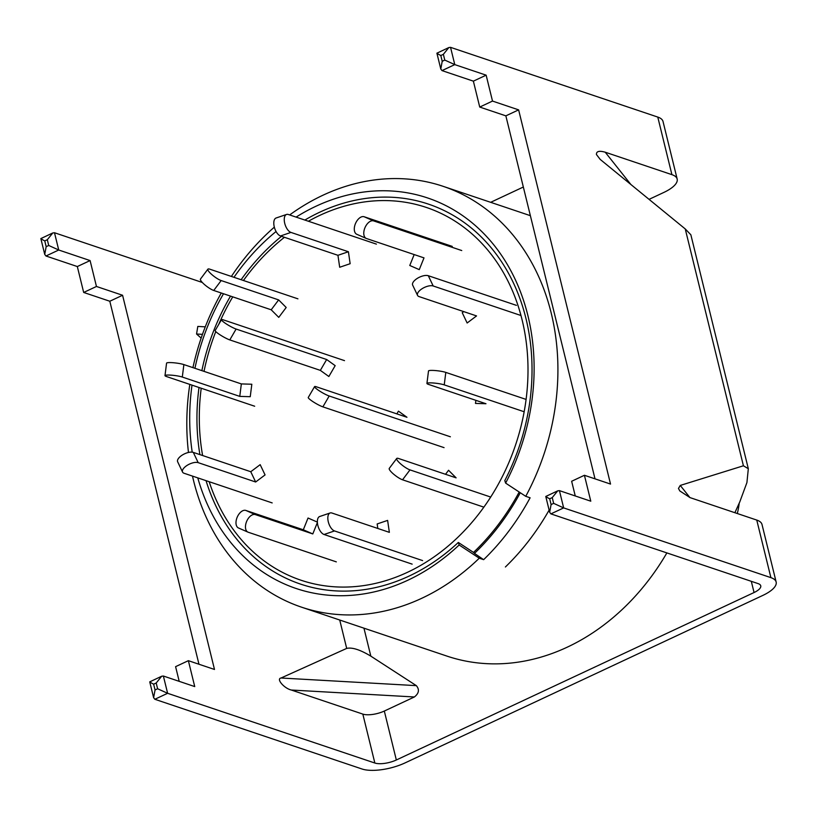 <?xml version="1.0" encoding="UTF-8"?>
<svg xmlns="http://www.w3.org/2000/svg" width="817" height="817" viewBox="0 0 817 817"><rect width="100%" height="100%" fill="white"/><g stroke="black" fill="none" stroke-linecap="round" stroke-linejoin="round"><path stroke-width="1.23" d="M296.091 217.108A206.047 167.955 108.6 0 1 527.884 315.546A206.047 167.955 108.6 0 1 505.621 483.102L525.75 496.327A222.01 180.965 -71.4 0 0 551.199 313.044A222.01 180.965 -71.4 0 0 443.161 186.337A222.01 180.965 -71.4 0 0 289.657 214.942M274.338 227.146A222.01 180.965 -71.4 0 0 231.385 276.442M221.274 292.997A222.01 180.965 -71.4 0 0 192.924 367.63M189.82 384.398A222.01 180.965 -71.4 0 0 188.472 452.465M192.495 476.107A222.01 180.965 -71.4 0 0 193.527 480.478A222.01 180.965 -71.4 0 0 301.555 607.174A222.01 180.965 -71.4 0 0 479.273 558.205L459.144 544.98A206.047 167.955 108.6 0 1 197.775 477.874M304.864 220.059A200.461 163.4 108.6 0 1 525.964 318.518A200.461 163.4 108.6 0 1 504.804 480.57L505.621 483.102M199.899 454.62A200.461 163.4 108.6 0 1 199.011 387.493M201.87 370.642A200.461 163.4 108.6 0 1 230.537 296.111M241.127 279.72A200.461 163.4 108.6 0 1 281.508 236.317M519.203 492.028A212.502 173.214 -71.4 0 1 473.513 552.425L458.327 542.447L459.144 544.98M458.327 542.447A200.461 163.4 108.6 0 1 206.037 480.662M192.22 452.158A206.047 167.955 108.6 0 1 192.005 385.134M194.936 368.304A206.047 167.955 108.6 0 1 223.511 293.752M233.968 277.31A206.047 167.955 108.6 0 1 276.064 231.507M301.555 607.174L446.96 656.102A222.01 180.965 -71.4 0 0 666.866 552.915M525.75 496.327L530.11 497.788A222.01 180.965 108.6 0 1 483.633 559.665L479.273 558.205M549.126 510.094A222.01 180.965 108.6 0 1 505.396 566.988A222.01 180.965 -71.4 0 0 549.126 510.094M450.371 436.778L329.19 396A9.518 1.338 -149.8 0 1 317.578 389.648A9.518 1.338 -149.8 0 1 314.576 386.625A9.518 1.338 -149.8 0 1 316.414 386.809L406.958 417.273L398.441 411.145L396.858 413.872M444.06 447.634L322.878 406.856A9.518 1.338 -149.8 0 1 311.267 400.504A9.518 1.338 -149.8 0 1 308.264 397.481L314.576 386.625M490.7 497.053L409.981 469.887A9.518 2.073 -143.1 0 1 399.094 462.442A9.518 2.073 -143.1 0 1 396.705 458.49A9.518 2.073 -143.1 0 1 398.645 458.521L456.111 477.853L448.553 470.275L445.531 474.299M483.868 507.153L402.546 479.793A9.518 2.073 -143.1 0 1 391.66 472.349A9.518 2.073 -143.1 0 1 389.27 468.386L396.705 458.49M202.616 455.529A196.642 160.285 108.6 0 1 201.217 388.238M204.025 371.367A196.642 160.285 108.6 0 1 215.78 331.59M218.721 324.441A196.642 160.285 108.6 0 1 232.753 296.867M243.446 280.507A196.642 160.285 108.6 0 1 284.439 237.298M308.387 221.244A196.642 160.285 108.6 0 1 522.053 319.682A196.642 160.285 108.6 0 1 413.657 569.255A196.642 160.285 108.6 0 1 209.172 481.713M473.513 552.425L474.473 553.385A214.085 174.511 -71.4 0 0 520.286 492.743M474.473 553.385L483.633 559.665M526.097 399.421L445.806 372.399A9.518 1.328 -172.8 0 0 432.724 370.407A9.518 1.328 -172.8 0 0 428.506 370.979L426.934 383.439A9.518 1.328 -172.8 0 0 428.506 384.398L485.972 403.731L475.484 403.424L475.872 400.33M524.167 411.758L444.234 384.868A9.518 1.328 -172.8 0 0 431.151 382.877A9.518 1.328 -172.8 0 0 426.934 383.439M516.395 305.354L428.302 275.717A9.518 4.218 154.5 0 0 416.027 279.261A9.518 4.218 154.5 0 0 412.656 285.113L417.548 295.376A9.518 4.218 154.5 0 0 419.08 296.591L476.546 315.924L467.14 323.001L462.248 312.727L463.729 311.614M520.98 315.515L433.194 285.981A9.518 4.218 154.5 0 0 420.918 289.524A9.518 4.218 154.5 0 0 417.548 295.376M452.25 246.397L364.157 216.75A9.518 5.494 113.6 0 0 355.375 223.817A9.518 5.494 113.6 0 0 356.794 234.285A9.518 5.494 113.6 0 0 357.049 234.387M461.738 250.543L373.645 220.907A9.518 5.494 113.6 0 0 364.862 227.963A9.518 5.494 113.6 0 0 366.282 238.441A9.518 5.494 113.6 0 0 366.537 238.533L424.003 257.876L419.264 269.63L409.777 265.484L414.178 254.567M376.423 244.13L288.33 214.493A9.518 4.677 71.2 0 0 286.573 214.442L276.115 217.996A9.518 4.677 71.2 0 0 273.95 225.247A9.518 4.677 71.2 0 0 280.486 235.97L337.942 255.302L339.688 267.261L350.146 263.707L348.41 251.748L337.942 255.302M286.573 214.442A9.518 4.677 71.2 0 0 284.408 221.693A9.518 4.677 71.2 0 0 290.944 232.416L348.41 251.748M297.929 298.838L209.836 269.191A9.518 2.073 36.9 0 0 207.896 269.161L200.461 279.067A9.518 2.073 36.9 0 0 202.841 283.019A9.518 2.073 36.9 0 0 213.737 290.464L271.203 309.796L278.76 317.374L286.195 307.478L278.638 299.9L271.203 309.796M207.896 269.161A9.518 2.073 36.9 0 0 210.275 273.123A9.518 2.073 36.9 0 0 221.172 280.558L278.638 299.9M254.669 406.223L166.576 376.576A9.518 1.328 7.2 0 1 164.993 375.626A9.518 1.328 7.2 0 1 169.211 375.054A9.518 1.328 7.2 0 1 182.303 377.046L239.769 396.388L250.247 396.694L251.83 384.235L241.342 383.919L239.769 396.388M164.993 375.626L166.566 363.156A9.518 1.328 7.2 0 1 170.784 362.595A9.518 1.328 7.2 0 1 183.876 364.586L241.342 383.919M272.173 502.915L184.08 473.268A9.518 4.218 -25.5 0 1 182.548 472.052A9.518 4.218 -25.5 0 1 185.908 466.211A9.518 4.218 -25.5 0 1 198.194 462.657L255.65 481.999L265.065 474.922L260.174 464.659L250.768 471.726L255.65 481.999M182.548 472.052L177.657 461.789A9.518 4.218 -25.5 0 1 181.017 455.937A9.518 4.218 -25.5 0 1 193.302 452.393L250.768 471.726M336.318 561.871L248.225 532.235A9.518 5.494 -66.4 0 1 247.97 532.133A9.518 5.494 -66.4 0 1 246.55 521.654A9.518 5.494 -66.4 0 1 255.333 514.598L312.799 533.93L317.394 522.523M238.738 528.078A9.518 5.494 -66.4 0 1 238.482 527.976A9.518 5.494 -66.4 0 1 237.073 517.508A9.518 5.494 -66.4 0 1 245.846 510.441L303.311 529.784L312.799 533.93M317.374 522.104L308.04 518.019L303.311 529.784M422.603 560.585L334.51 530.938A9.518 4.677 -108.8 0 1 327.985 520.215A9.518 4.677 -108.8 0 1 330.15 512.964A9.518 4.677 -108.8 0 1 331.896 513.015L389.362 532.347L387.615 520.398L377.158 523.952L377.822 528.466M412.146 564.139L324.053 534.492A9.518 4.677 -108.8 0 1 317.527 523.768A9.518 4.677 -108.8 0 1 319.682 516.518L330.15 512.964M344.508 360.634L223.327 319.856A9.518 1.338 30.2 0 0 221.489 319.672L215.177 330.528A9.518 1.338 30.2 0 0 218.18 333.55A9.518 1.338 30.2 0 0 229.802 339.913L320.346 370.377L328.863 376.504L335.174 365.648L326.657 359.521L320.346 370.377M221.489 319.672A9.518 1.338 30.2 0 0 224.491 322.695A9.518 1.338 30.2 0 0 236.113 329.047L326.657 359.521M737.302 513.515A63.43 51.706 -71.4 0 0 739.211 503.17M150.604 682.011C148.919 681.511 149.93 682.246 153.637 684.197L155.056 689.957L153.616 697.667L154.842 699.281L362.074 769.011A31.72 11.285 166.2 0 0 405.038 762.915L762.761 595.45A31.72 11.285 166.2 0 0 776.15 582.031L762.006 524.463A31.72 11.285 166.2 0 0 756.756 520.072L690.069 497.624L679.826 490.956L678.467 488.443L680.265 485.431L743.419 465.782L748.321 468.723L746.922 482.571L739.783 501.904L734.881 512.708M748.321 468.723L690.855 234.775L685.249 228.944L600.189 159.407L596.451 154.536C596.247 151.288 599.178 150.512 605.223 152.207L671.911 174.654A31.72 11.285 166.2 0 1 677.17 179.046L663.026 121.478A31.72 11.285 -13.8 0 0 657.777 117.076L450.545 47.345L448.839 47.56L443.365 54.331L440.802 55.525L442.222 61.275L440.782 68.985L442.007 70.599L473.37 81.149L479.732 107.058L492.508 101.073L486.146 75.174L454.783 64.614L442.007 70.599M546.644 496.613C544.959 496.123 545.97 496.848 549.688 498.809L551.097 504.559L553.66 503.364L552.241 497.614L557.715 490.843L559.42 490.629L590.783 501.189L584.421 475.28L610.534 484.072L518.621 109.866L492.508 101.073M553.66 503.364L563.659 507.908L770.901 577.639A31.72 11.285 166.2 0 1 776.15 582.031M677.17 179.046A31.72 11.285 166.2 0 1 663.782 192.465L649.055 199.358M490.66 202.32L523.329 187.022M416.333 685.637L370.826 656.143C360.154 649.729 352.107 647.146 346.694 648.412L281.048 678.008L416.333 685.637C419.642 689.558 418.988 693.337 414.382 696.972L291.312 690.028L362.83 714.099L374.85 763.027A15.86 5.648 166.2 0 0 396.337 759.984L754.06 592.529A15.86 5.648 166.2 0 0 760.75 585.809A15.86 5.648 166.2 0 0 758.125 583.614L550.893 513.883L549.657 512.269L545.776 496.47L557.715 490.843M362.83 714.099A15.86 5.648 -13.8 0 0 384.317 711.045L414.382 696.972M575.26 495.96L571.645 481.264L584.421 475.28M595.011 478.844L505.856 115.851L479.732 107.058M41.718 238.727C40.033 238.227 41.044 238.962 44.761 240.913L46.171 246.673L48.734 245.478L58.732 250.012L90.095 260.572L96.457 286.471L122.581 295.264L214.493 669.46L188.37 660.677L175.594 666.652L179.209 681.358M46.171 246.673L44.731 254.383L45.966 255.997L77.319 266.546L83.681 292.455L109.805 301.238L198.97 664.241M291.312 690.028C284.153 688.414 275.932 678.784 281.048 678.008M201.156 338.105L196.56 334.01L197.806 326.422L205.271 326.841M48.734 245.478L47.315 239.718L52.788 232.957L54.494 232.743L202.33 282.488M188.37 660.677L194.732 686.576L163.38 676.027L161.674 676.241L156.2 683.002L153.637 684.197M374.85 763.027L167.618 693.296L154.842 699.281M486.146 75.174L473.37 81.149M83.681 292.455L96.457 286.471M90.095 260.572L77.319 266.546M122.581 295.264L109.805 301.238M518.621 109.866L505.856 115.851M551.097 504.559L549.657 512.269M161.674 676.241L149.736 681.868L153.616 697.667M155.056 689.957L157.61 688.762L167.618 693.296L163.38 676.027M448.839 47.56L436.901 53.187L440.782 68.985M437.769 53.33C436.084 52.839 437.095 53.565 440.802 55.525M442.222 61.275L444.775 60.08L454.783 64.614L450.545 47.345M52.788 232.957L40.85 238.584L44.731 254.383M322.878 406.856L329.19 396M409.981 469.887L402.546 479.793M445.806 372.399L444.234 384.868M428.302 275.717L433.194 285.981M364.157 216.75L373.645 220.907M290.944 232.416L280.486 235.97M221.172 280.558L213.737 290.464M183.876 364.586L182.303 377.046M193.302 452.393L198.194 462.657M245.846 510.441L255.333 514.598M334.51 530.938L324.053 534.492M236.113 329.047L229.802 339.913M680.265 485.431L689.916 497.573M605.223 152.207L630.887 184.499M685.249 228.944L743.419 465.782M657.777 117.076L671.911 174.654M559.42 490.629L563.659 507.908L550.893 513.883M756.756 520.072L770.901 577.639M363.953 628.171L370.826 656.143M384.317 711.045L396.337 759.984M751.303 581.326L754.06 592.529M339.729 620.021L346.694 648.412M54.494 232.743L58.732 250.012L45.966 255.997M47.315 239.718L44.761 240.913M444.775 60.08L443.365 54.331M157.61 688.762L156.2 683.002M552.241 497.614L549.688 498.809M202.473 334.347L196.56 334.01M530.376 215.678L443.161 186.337M356.794 234.285L366.282 238.441M247.97 532.133L238.482 527.976"/></g></svg>
